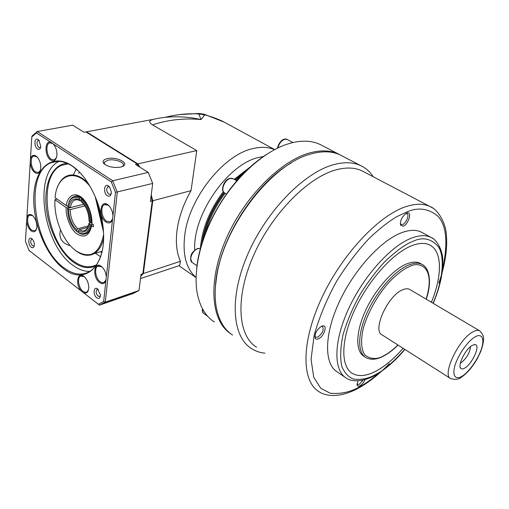 <?xml version="1.0" encoding="UTF-8"?>
<svg xmlns="http://www.w3.org/2000/svg" width="509" height="509" viewBox="0 0 509 509"><rect width="100%" height="100%" fill="white"/><g stroke="black" fill="none" stroke-linecap="round" stroke-linejoin="round"><path stroke-width="0.76" d="M194.743 250.078C192.453 214.639 228.401 163.332 259.253 157.313L263.388 156.505M226.976 123.642L224.545 122.319C219.659 119.437 207.666 115.358 204.701 114.919L201.061 119.564C191.028 118.661 184.907 118.902 176.337 119.698C167.843 120.671 159.909 122.408 152.541 124.902L196.767 150.588L191.021 190.652C183.717 203.517 179.111 216.363 177.196 229.184C175.452 241.909 176.54 252.61 180.453 261.295L179.556 266.175M101.768 252.585L100.343 251.796M80.931 200.521L79.843 200.603L79.646 198.427C73.36 195.52 69.428 198.275 67.843 206.699L70.401 207.602L83.775 204.249M180.453 261.295L143.36 273.543L140.808 276.247M142.87 273.39L143.36 273.543L152.776 200.75L191.021 190.652M196.767 150.588L137.894 163.879L139.771 167.105M151.23 194.839L152.776 200.75L152.197 200.762M137.487 164.248L137.894 163.879L86.466 131.825L153.979 119.221C148.832 120.34 148.354 122.236 152.541 124.902M153.979 119.221C161.029 117.585 168.67 116.765 176.909 116.777C185.231 116.981 191.193 117.445 201.061 119.564L198.745 113.959L204.701 114.919L204.026 114.201L198.93 113.482L198.745 113.959C187.936 113.272 176.693 114.41 165.011 117.369M200.425 248.354C201.946 229.107 209.568 210.198 223.286 191.638M234.197 179.327L250.587 166.678M86.263 132.149L86.466 131.825L85.97 131.965M201.888 243.283C204.427 225.748 211.763 208.811 223.89 192.459M235.069 179.842L246.725 170.28M78.666 173.359L79.442 172.061M82.019 198.542L81.656 198.631C88.038 204.491 91.238 212.501 91.264 222.675L91.493 222.618M68.709 202.957C69.669 199.948 71.19 197.937 73.277 196.913C75.415 195.952 77.743 196.207 80.269 197.677L80.708 197.568M78.138 231.563L77.222 231.818L76.617 231.296M84.914 205.897L70.229 209.6L68.613 209.364L67.678 208.696L67.837 208.27L83.788 204.268L68.779 208.035L66.202 207.653C65.349 216.471 71.114 230.348 77.196 234.07C84.596 238.371 89.406 235.565 91.626 225.652L91.302 224.902L92.721 224.253L91.073 224.704C90.373 229.171 88.719 232.136 86.097 233.593C83.8 234.738 81.294 234.477 78.577 232.798L78.068 232.358L78.195 230.971L79.219 229.718L87.758 227.396M81.656 198.631L81.033 199.388L81.166 201.526C86.326 206.374 88.96 213.004 89.081 221.409L90.278 222.535L91.264 222.675M81.033 199.388C87.16 205.032 90.239 212.749 90.278 222.535M79.646 198.427L80.269 197.677M77.222 231.818L76.713 231.379L76.84 229.992L77.864 228.745L88.343 225.901M76.713 231.379L75.338 230.113C70.229 224.316 67.678 217.178 67.678 208.696M91.073 224.704L90.08 224.558L88.903 223.4L91.079 222.649M90.08 224.558C88.292 232.937 84.29 235.54 78.068 232.358M103.601 234.821C99.242 254.156 89.94 259.437 75.707 250.676L72.431 247.889C61.494 237.569 53.865 216.522 54.953 199.693L66.202 207.653M74.518 249.741L76.045 250.956C82.496 255.633 88.49 256.536 94.025 253.673C98.6 251.045 101.781 246.038 103.575 238.664M95.177 196.525L103.518 232.104M74.798 196.436C81.103 192.975 92.714 209.485 91.48 222.917L91.824 223.623C92.593 217.935 89.419 203.148 80.543 196.62C71.629 190.964 66.66 199.814 66.367 205.655L55.106 197.708C56.645 174.619 75.561 167.499 90.297 186.733M91.824 223.623L93.529 224.825L93.332 226.855L91.626 225.652M54.953 199.693L56.9 198.974M103.225 227.968L96.793 200.521M88.28 183.386C80.727 175.77 73.595 173.308 66.876 175.98C62.537 177.965 59.318 181.936 57.212 187.891M66.367 205.655L67.703 206.1M96.456 264.839C89.349 268.37 81.707 267.11 73.519 261.072C45.587 241.972 36.712 174.326 62.149 165.164L68.378 163.873M95.374 253.272L100.521 256.689M95.711 265.876C88.611 269.159 81.014 267.804 72.914 261.811C58.783 251.128 47.49 226.912 45.988 204.484C44.429 182.057 53.152 163.955 67.182 163.325M104.593 164.318L104.288 162.25L107.902 160.201C114.455 158.579 125.278 162.46 123.197 165.718L122.612 166.437M107.284 158.662C116.987 156.276 130.858 163.815 121.912 166.723L120.563 167.111C113.259 168.059 107.609 166.812 103.62 163.37C102.214 161.2 103.429 159.629 107.284 158.662M59.184 161.347C32.761 173.085 42.947 244.574 72.628 265.062C78.45 269.452 84.195 271.551 89.864 271.373M101.59 253.285C99.051 262.186 94.979 268.319 89.374 271.672C81.529 275.91 73.022 274.586 63.86 267.709C33.569 246.598 23.681 172.596 51.275 162.676C57.689 160.081 64.707 161.238 72.342 166.15L78.92 171.533M71.801 165.635C76 168.434 80.028 172.265 83.87 177.132C95.838 193.229 102.404 212.024 103.575 233.523C105.121 268.701 83.323 285.072 63.25 268.453C45.39 254.786 32.131 221.25 33.88 194.47C35.369 167.537 52.554 152.821 71.801 165.635M81.185 290.925C75.084 284.55 77.476 271.1 83.877 276.355L84.437 276.82C87.154 279.606 88.604 283.15 88.776 287.47C88.477 292.039 86.753 293.814 83.61 292.802L29.058 250.46L25.45 241.33L26.882 217.744C27.836 214.48 29.617 213.665 32.226 215.301L32.888 215.861C35.706 218.978 37.017 222.834 36.813 227.415C36.069 231.582 34.211 232.753 31.234 230.927C28.689 228.726 27.168 225.468 26.672 221.148M84.265 276.673L80.517 276.126C76.904 277.895 78.596 288.177 82.992 291.288L84.793 292.217L86.206 292.242L86.956 291.931L88.541 289.685M52.083 142.953L53.789 144.55C56.047 147.635 57.091 151.218 56.906 155.283C56.155 160.214 54.1 161.817 50.76 160.093C44.455 156.333 44.404 139.975 50.773 142.285L52.083 142.953M53.311 143.996L52.542 143.398L49.558 142.908C45.193 144.212 46.593 156.492 51.396 159.336L54.488 159.839L56.461 157.631M32.773 215.752L29.681 215.167C26.016 216.529 27.581 227.313 31.838 230.202L35 230.8L36.495 229.05M138.804 166.494L137.335 164L85.913 131.926L84.055 132.276L72.711 125.182L37.265 131.513L36.463 132.913L31.781 136.94L30.438 159.05C31.437 155.506 33.289 154.494 35.993 156.021L37.361 157.249C39.874 160.456 41 164.229 40.726 168.574C39.931 173.003 37.997 174.377 34.936 172.685C32.296 170.553 30.725 167.219 30.222 162.676L26.882 217.744M37.049 156.912L33.645 156.015C29.528 157.275 30.973 169.122 35.554 171.947L38.544 172.468L40.313 170.521M107.743 204.663L110.192 207.176L112.215 211.35L112.979 215.561L112.565 219.366C111.223 222.974 109.009 223.865 105.923 222.026C98.192 217.133 99.987 199.025 107.743 204.663M109.085 205.814L108.264 205.165L104.383 204.643C100.038 206.45 101.603 218.132 106.578 221.23L110.58 221.759L112.718 218.781M101.278 266.334L102.245 267.174C104.65 269.776 106.012 273.04 106.324 276.966L105.942 280.51C104.663 283.812 102.544 284.493 99.579 282.546C92.154 277.38 93.828 260.468 101.278 266.334M101.915 266.856L97.734 266.162C93.923 268.033 95.622 278.608 100.216 281.763L102.093 282.699L103.855 282.622L106.133 279.778M38.143 139.542L39.028 140.357L40.796 146.624C40.338 149.124 39.257 149.92 37.539 149.016C33.715 146.7 34.326 136.8 38.143 139.542M39.212 140.586L38.06 140.433C36.381 142.437 36.648 144.779 38.856 147.457L40.109 147.674L40.707 147.19M31.787 238.734L32.01 238.918C33.639 240.63 34.408 242.793 34.3 245.395C33.899 247.654 32.875 248.265 31.24 247.234C27.645 244.683 28.192 235.788 31.787 238.734M32.417 239.332L31.52 239.345C30.184 241.145 30.508 243.277 32.493 245.726L33.874 245.987L34.268 245.65M97.683 288.978L100.445 295.029C100.222 298.159 98.994 299.076 96.767 297.771C92.683 294.864 93.611 285.664 97.683 288.978M98.307 289.551L96.965 289.545C95.584 291.472 95.953 293.674 98.078 296.149L99.872 296.429L100.419 295.793M108.411 185.944L109.747 187.28L111.331 191.912C111.197 195.66 109.88 196.958 107.38 195.819C103.009 193.153 104.052 182.839 108.411 185.944M109.613 187.102L107.857 186.816C106.076 188.979 106.375 191.422 108.767 194.139L110.44 194.355L111.274 193.433M76.204 169.058L73.544 174.498M60.622 230.004L60.043 231.76C59.203 239.001 62.626 243.639 70.306 245.669M31.781 136.94L32.131 135.928L37.265 131.513L112.705 180.771L117.293 192.198L105.274 302.142L138.976 290.518L133.097 293.521L99.503 305.133L83.61 292.802M53.19 143.869L111.299 181.929L112.705 180.771L148.227 172.392L135.483 164.42L137.335 164M140.853 275.859L142.832 273.721L152.229 200.89L151.046 196.283M98.402 304.287L103.658 301.544L105.274 302.142L99.503 305.133M138.976 290.518L141.057 274.306L142.832 273.721M152.229 200.89L150.397 201.379L152.694 183.437L148.227 172.392M112.979 215.561L115.492 192.357L152.694 183.437M36.463 132.913L50.773 142.285M103.658 301.544L105.942 280.51M106.324 276.966L112.565 219.366M115.492 192.357L111.299 181.929M30.222 162.676L30.438 159.05M342.08 155.919L338.714 154.17C331.009 150.448 321.79 149.907 311.056 152.56C281.452 159.781 244.225 196.792 225.926 239.364C207.494 281.948 211.082 321.103 230.666 333.713M322.102 145.51L320.39 144.62C312.545 140.821 303.218 140.172 292.414 142.66L286.72 144.314C263.516 152.146 236.908 175.885 218.819 206.151C200.762 236.443 192.828 270.534 197.352 293.858C200.056 307.01 205.7 316.382 214.283 321.968M292.516 142.641L290.213 143.233M291.142 162.988C253.857 184.08 217.426 243.397 215.472 286.192L216.853 274.917C223.298 233.332 257.293 182.343 291.142 162.988M266.595 154.367C255.34 161.633 244.638 171.348 234.496 183.52L230.507 188.521C213.564 211.095 202.728 234.624 197.988 259.106L196.684 268.198M197.988 259.106L197.11 264.604M234.496 183.52L230.507 188.521M245.115 171.857L235.463 180.071M224.246 192.79C212.794 208.232 205.566 224.348 202.569 241.126M245.332 171.641L235.336 180.001M224.094 192.663C212.488 208.264 205.28 224.52 202.474 241.419M363.776 171.8L362.198 170.973C354.919 167.448 346.114 167.105 335.775 169.93C307.436 177.622 271.284 214.518 253.202 256.256C234.98 298.007 237.907 335.762 256.53 347.221M373.243 176.763C370.094 171.896 366.028 168.244 361.04 165.8C353.52 162.18 344.44 161.792 333.796 164.63C304.35 172.411 266.703 210.599 247.902 253.972C228.961 297.358 232.104 336.608 251.471 348.582C255.473 351.14 259.959 352.673 264.922 353.189M361.04 165.8L340.4 155.048C332.714 151.332 323.501 150.81 312.774 153.47L310.045 154.246C271.971 164.172 224.24 225.341 216.789 275.789C214.613 288.813 214.626 300.24 216.834 310.064C219.595 321.72 224.844 330.055 232.594 335.075M403.249 226.13L400.64 225.322C400.029 220.391 402.078 216.306 406.786 213.074L407.365 212.915C412.354 211.795 408.352 224.507 403.249 226.13M400.29 223.572L401.067 224.52L402.568 224.494C406.157 223.387 409.707 214.652 406.965 213.634L405.832 213.551M365.424 378.741C364.177 381.915 362.363 384.257 359.99 385.765L358.234 386.216L357.184 385.383L357.922 380.821M357.019 383.881L357.49 384.492L359.373 384.263L363.178 380.038M344.962 377.194L337.333 371.952C324.278 364.304 323.934 335.743 338.676 303.224C353.316 270.718 380.598 240.585 401.455 232.766C409.478 229.756 416.133 229.553 421.427 232.161L422.553 232.778M318.564 338.79C316.852 339.541 315.701 339.261 315.103 337.957C314.689 333.414 316.84 329.508 321.554 326.244L322.871 325.862C327.815 325.086 323.953 336.551 318.564 338.79M314.886 336.048L315.663 337.232L317.87 337.104C322.579 333.414 324.131 329.902 322.509 326.574L321.249 326.396M351.961 373.154L352.387 373.428C358.711 376.946 366.773 376.075 376.577 370.813C385.434 365.92 394.284 358.412 403.115 348.296M403.134 348.309C394.297 358.425 385.453 365.933 376.596 370.819C366.792 376.087 358.73 376.959 352.406 373.441C340.661 366.633 340.667 340.61 354.219 310.872C367.683 281.153 392.49 253.348 411.425 245.834C418.812 242.901 424.907 242.628 429.711 245.007C442.423 251.153 442.334 275.77 431.409 302.27M365.087 357.083L364.113 356.434C355.492 351.522 355.543 332.701 365.195 311.362C374.789 290.028 392.496 269.865 406.322 264.069C411.927 261.728 416.54 261.473 420.167 263.306L420.93 263.745M450.344 378.384L382.183 334.96C371.926 330.869 387.572 295.742 402.492 289.882C405.387 288.584 407.766 288.418 409.624 289.379L410.012 289.608M464.787 368.052C462.999 369.108 461.669 369.222 460.804 368.389C457.222 365.653 465.62 348.78 472.32 345.325L475.196 344.574C480.712 345.083 472.276 363.986 464.787 368.052M460.365 363.127L461.16 362.726C466.67 358.253 469.788 352.883 470.507 346.616M431.39 302.257C442.315 275.757 442.404 251.141 429.691 244.994M196.067 277.43C186.065 268.707 182.337 254.315 184.882 234.242C189.577 197.098 224.405 154.151 253.418 148.482C261.403 146.656 268.453 147.037 274.555 149.64M70.401 207.602C70.974 203.785 72.405 201.284 74.702 200.101L76.267 199.655M88.878 223.572C88.273 227.033 87.064 229.279 85.257 230.297C83.412 231.213 81.402 231.016 79.219 229.718M77.864 228.745C72.895 223.985 70.35 217.61 70.229 209.6M80.899 200.826C86.409 205.999 89.209 213.004 89.298 221.841M68.785 207.36C70.274 199.808 73.856 197.314 79.519 199.865M76.84 229.992C71.495 224.851 68.76 217.973 68.613 209.364M89.1 223.865C87.44 231.379 83.807 233.752 78.195 230.971M74.906 196.417L76.096 196.15M91.264 225.182C90.545 229.406 89.132 232.123 87.039 233.332L85.347 233.93M200.406 248.43L198.026 248.615C192.421 250.123 188.209 260.525 192.332 262.612L196.983 265.768M233.307 178.805L230.278 178.462C225.188 179.505 220.772 189.144 223.871 192.396L226.378 194.126M287.222 139.491L284.843 139.224C281.439 140.459 279.136 143.36 277.933 147.928M202.703 309.217L202.658 311.565L203.282 313.029L207.736 316.35M204.942 234.356C208.715 219.913 215.422 206.24 225.067 193.331M236.31 180.568L240.146 177.037M389.379 363.661C379.37 374 369.305 382.024 359.176 387.731C339.63 398.674 325.111 396.174 318.812 391.542C301.684 381.266 301.016 343.219 320.956 299.61C340.763 256.021 377.627 216.293 405.049 206.934C415.058 203.492 423.393 203.371 430.06 206.559L432.847 208.156M379.434 372.677C371.914 379.097 365.341 383.786 359.723 386.751C350.555 392.07 340.718 394.227 330.207 393.222L320.778 388.329L313.76 377.341L311.056 359.405L314.161 335.266C319.404 316.783 327.083 298.433 337.206 280.23C348.003 263.369 358.807 249.276 369.629 237.951C379.848 228.407 388.927 221.294 396.867 216.618L407.117 211.865C418.124 207.138 428.266 208.461 437.524 215.841C446.654 225.105 448.283 243.213 442.416 270.158M404.782 349.359C392.872 362.593 383.131 370.991 375.553 374.56C368.586 378.569 361.237 380.077 353.507 379.09C348.608 377.309 344.72 373.142 341.838 366.575C339.987 358.285 340.381 347.653 343.015 334.674C347.144 320.835 353.004 307.131 360.595 293.553C368.643 280.955 376.679 270.368 384.702 261.791C396.225 250.873 405.539 244.104 412.634 241.482C422.464 236.66 431.047 238.403 438.383 246.712C444.707 256.186 443.454 278.817 433.089 303.262M404.935 349.46C395.137 360.983 385.218 369.579 375.178 375.228C361.263 383.042 350.599 381.279 346.355 378.149C333.484 370.641 333.414 342.061 348.341 309.351C363.171 276.661 390.524 246.216 411.266 238.206C419.244 235.12 425.842 234.859 431.053 237.417L433.305 238.778M398.057 345.077C393.253 349.791 388.526 353.405 383.862 355.912C379.517 358.209 372.83 361.078 365.971 357.662C357.375 352.769 357.464 333.949 367.142 312.583C376.762 291.231 394.481 271.023 408.288 265.195C413.887 262.848 418.493 262.587 422.107 264.413L423.717 265.443M397.962 345.013C392.433 350.23 387.801 353.749 384.066 355.556C377.525 359.57 371.226 359.481 365.163 355.282C361.422 350.625 360.302 341.164 363.343 328.165C368.446 310.057 380.414 291.129 390.651 280.516C398.159 273.276 404.267 268.707 408.962 266.824C419.34 260.633 436.137 266.614 426.128 299.146M479.599 330.78C482.634 333.789 483.951 336.748 483.55 339.656C483.397 342.773 482.449 346.75 480.706 351.585L477.448 358.381C472.606 366.881 467.332 373.097 461.631 377.01C459.258 379.383 455.619 379.918 450.707 378.613C441.538 375.362 458.749 338.86 472.988 331.836C475.762 330.309 477.964 329.959 479.599 330.78L409.624 289.379M462.096 376.164C457.973 379.218 450.923 378.925 455.231 364.603C460.39 349.721 471.417 338.402 475.113 336.907C479.357 333.942 485.828 335.202 481.361 349.206C476.233 363.541 465.856 374.369 462.096 376.164M196.067 277.551L179.582 266.188M76.598 199.636L74.702 200.101L77.082 199.655L79.843 200.603M274.663 149.576L224.571 122.332M140.509 278.563L179.747 265.45M224.151 122.109L204.185 114.251M198.866 113.482L179.995 114.538M75.644 196.34L76.496 196.137M94.025 253.673L102.074 251.274M68.225 163.879L62.149 165.164M59.827 234.484L60.043 231.76M104.288 162.25L104.167 163.459M104.491 164.235L103.62 163.37M51.275 162.676L57.803 161.321M138.569 290.779L104.879 302.403M81.637 275.776L80.517 276.126M50.512 142.724L49.558 142.908M30.546 214.951L29.681 215.167M34.529 155.843L33.645 156.015M105.681 204.313L104.383 204.643M98.962 265.781L97.734 266.162M38.449 140.357L38.06 140.433M31.895 239.243L31.52 239.345M97.486 289.373L96.965 289.545M108.423 186.682L107.857 186.816M197.607 248.494L200.412 248.392M224.526 193L223.763 192.313M277.5 148.132L277.59 147.591M320.39 144.62L338.714 154.17M236.761 180.835L233.116 178.691C224.825 175.688 220.492 190.092 223.61 192.128M292.961 142.533L287.07 139.409C283.634 137.678 279.346 141.445 277.615 147.451M202.436 308.721C202.149 311.094 202.557 312.666 203.67 313.436M197.397 248.557C190.983 252.241 189.202 256.854 192.046 262.415M438.885 283.023C444.974 265.265 447.494 249.442 446.444 235.54C445.916 222.649 437.651 209.199 430.06 206.559L362.198 170.973M400.398 223.82L400.64 225.322M357.044 383.939L357.184 385.383M433.248 303.358C439.579 288.164 442.76 274.504 442.798 262.364C443.396 251.541 437.142 239.593 431.053 237.417L421.427 232.161M314.995 336.404L315.103 337.957M426.23 299.203C431.867 283.373 429.831 268.078 422.107 264.413L420.167 263.306M460.161 367.11L460.804 368.389M405.978 213.519L407.365 212.915M321.446 326.371L322.871 325.862M474.216 344.58L475.196 344.574"/></g></svg>
